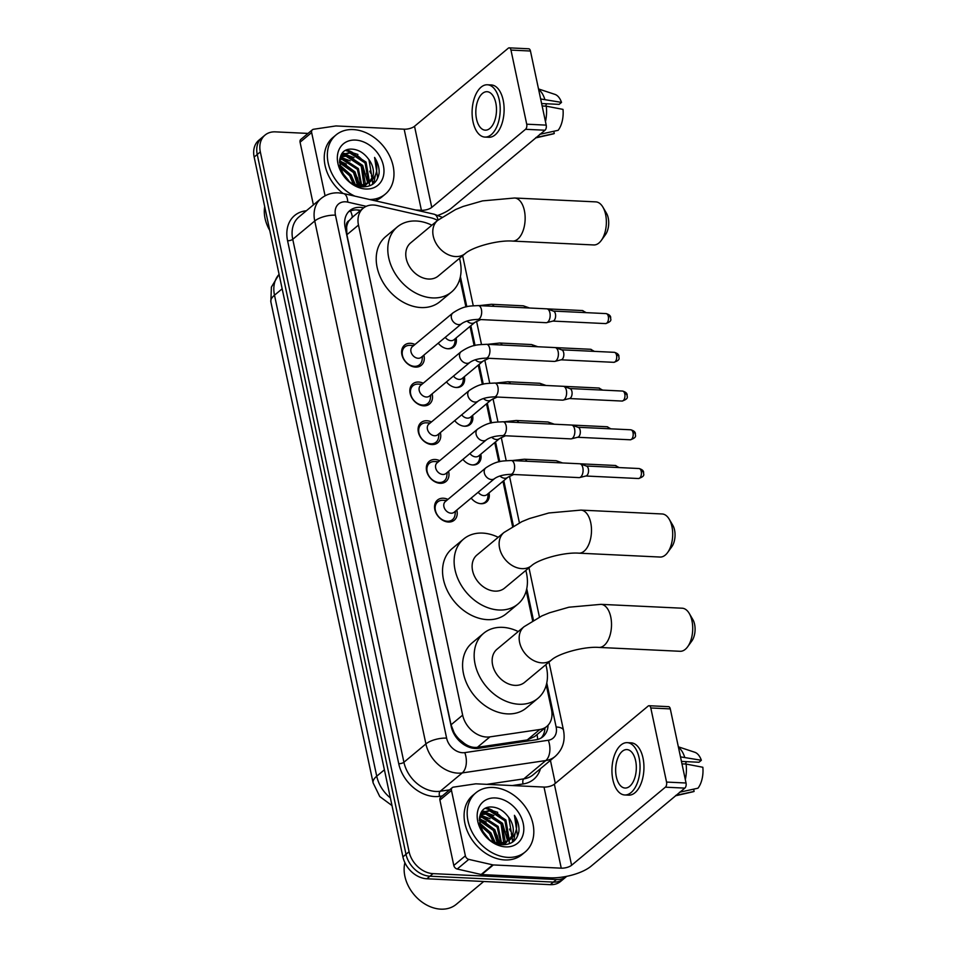 <?xml version="1.0" encoding="UTF-8"?>
<svg xmlns="http://www.w3.org/2000/svg" width="957" height="957" viewBox="0 0 957 957"><rect width="100%" height="100%" fill="white"/><g stroke="black" fill="none" stroke-linecap="round" stroke-linejoin="round"><path stroke-width="1.44" d="M489.039 492.903A12.321 9.343 -129.8 0 1 486.563 501.982A12.321 9.343 -129.8 0 1 481.048 503.705A12.321 9.343 -129.8 0 1 471.167 498.095M480.809 454.168A12.321 9.343 -129.8 0 1 478.321 463.26A12.321 9.343 -129.8 0 1 472.818 464.97A12.321 9.343 -129.8 0 1 462.937 459.36M472.579 415.434A12.321 9.343 -129.8 0 1 470.09 424.525A12.321 9.343 -129.8 0 1 464.588 426.236A12.321 9.343 -129.8 0 1 454.707 420.625M464.348 376.711A12.321 9.343 -129.8 0 1 461.86 385.791A12.321 9.343 -129.8 0 1 456.357 387.513A12.321 9.343 -129.8 0 1 446.476 381.903M456.106 337.977A12.321 9.343 -129.8 0 1 453.63 347.056A12.321 9.343 -129.8 0 1 448.115 348.779A12.321 9.343 -129.8 0 1 438.234 343.168M456.812 510.057A13.111 9.941 -129.8 0 1 454.276 520.201A13.111 9.941 -129.8 0 1 448.414 522.032A13.111 9.941 -129.8 0 1 436.093 513.179A13.111 9.941 -129.8 0 1 437.505 500.056A13.111 9.941 -129.8 0 1 443.366 498.226A13.111 9.941 -129.8 0 1 447.936 499.398M448.57 471.322A13.111 9.941 -129.8 0 1 446.046 481.467A13.111 9.941 -129.8 0 1 440.184 483.297A13.111 9.941 -129.8 0 1 427.863 474.445A13.111 9.941 -129.8 0 1 429.274 461.322A13.111 9.941 -129.8 0 1 435.124 459.492A13.111 9.941 -129.8 0 1 439.706 460.676M440.34 432.588A13.111 9.941 -129.8 0 1 437.816 442.732A13.111 9.941 -129.8 0 1 431.954 444.562A13.111 9.941 -129.8 0 1 419.633 435.722A13.111 9.941 -129.8 0 1 421.032 422.587A13.111 9.941 -129.8 0 1 426.894 420.757A13.111 9.941 -129.8 0 1 431.475 421.941M432.109 393.853A13.111 9.941 -129.8 0 1 429.585 403.998A13.111 9.941 -129.8 0 1 423.724 405.828A13.111 9.941 -129.8 0 1 411.402 396.988A13.111 9.941 -129.8 0 1 412.802 383.853A13.111 9.941 -129.8 0 1 418.664 382.034A13.111 9.941 -129.8 0 1 423.233 383.207M423.879 355.131A13.111 9.941 -129.8 0 1 421.343 365.275A13.111 9.941 -129.8 0 1 415.494 367.093A13.111 9.941 -129.8 0 1 403.16 358.253A13.111 9.941 -129.8 0 1 404.572 345.13A13.111 9.941 -129.8 0 1 410.433 343.3A13.111 9.941 -129.8 0 1 415.003 344.472M437.588 220.445A23.1 17.513 50.2 0 0 431.033 217.837L376.962 205.504A23.1 17.513 50.2 0 0 373.517 205.025A23.1 17.513 50.2 0 0 363.193 208.243A23.1 17.513 50.2 0 0 358.48 225.074L462.65 715.142A23.1 17.513 50.2 0 0 489.912 736.878L539.784 729.497A23.1 17.513 50.2 0 0 546.794 726.435A23.1 17.513 50.2 0 0 551.507 709.604L546.28 685.033M459.384 739.366A23.1 17.513 -129.8 0 1 453.977 732.368L454.049 732.739A7.704 5.838 50.2 0 0 459.384 739.366L464.205 743.314C468.487 746.508 472.878 747.848 477.376 747.321L527.247 739.94L534.664 736.543L546.794 726.435M352.391 217.299L349.126 220.624A7.704 5.838 50.2 0 0 346.53 226.869A23.1 8.601 168 0 0 345.01 226.833M346.53 226.869L346.613 227.24A23.1 17.513 -129.8 0 1 349.126 220.624M346.613 227.24L346.889 234.728L451.046 724.796L453.977 732.368M532.606 620.71L526.242 590.78M512.581 526.47L502.975 481.299M498.848 461.86L494.745 442.565M490.606 423.138L486.515 403.842M482.376 384.403L478.273 365.107M474.146 345.668L470.043 326.373M465.915 306.934L459.91 278.69M426.858 878.777L550.287 884.663A23.1 17.513 -129.8 0 0 560.611 881.433L566.759 876.325A23.1 17.513 -129.8 0 1 556.46 879.519L433.031 873.633L429.944 876.205A23.1 17.513 -129.8 0 1 405.995 854.302L257.242 154.472A23.1 17.513 -129.8 0 1 261.955 137.652A23.1 17.513 -129.8 0 0 257.242 154.472L405.995 854.302A23.1 17.513 -129.8 0 0 429.944 876.205L553.373 882.091L429.944 876.205L426.858 878.777A23.1 17.513 -129.8 0 1 402.909 856.874L254.155 157.044A23.1 17.513 -129.8 0 1 258.857 140.224L265.041 135.081A23.1 17.513 -129.8 0 1 275.365 131.863L308.034 133.418M563.697 878.873A23.1 17.513 -129.8 0 1 553.373 882.091A23.1 17.513 -129.8 0 0 563.697 878.873M363.684 207.848L363.612 207.836A23.1 17.513 50.2 0 0 360.167 207.358A23.1 17.513 50.2 0 0 349.831 210.576A23.1 17.513 50.2 0 0 345.13 227.407L451.237 726.578A23.1 17.513 50.2 0 0 478.5 748.314L535.848 739.821A23.1 17.513 50.2 0 0 542.858 736.758A23.1 17.513 50.2 0 0 548.062 725.239M348.384 211.975A23.1 17.513 -129.8 0 1 357.069 209.93A23.1 17.513 -129.8 0 1 360.526 210.408L360.586 210.42M506.397 831.37A30.803 23.351 -129.8 0 1 508.466 837.303M508.753 838.583A30.803 23.351 -129.8 0 1 509.052 840.234M509.076 840.39A30.803 23.351 -129.8 0 1 509.363 843.296M486.778 807.923A30.803 23.351 -129.8 0 1 492.412 810.316A30.803 23.351 -129.8 0 0 486.778 807.923M497.185 813.39A30.803 23.351 -129.8 0 1 506.229 822.948A30.803 23.351 -129.8 0 0 497.185 813.39M509.603 829.061A30.803 23.351 -129.8 0 1 510.38 830.963A30.803 23.351 -129.8 0 0 509.603 829.061M511.277 833.726A30.803 23.351 -129.8 0 1 511.804 835.796A30.803 23.351 -129.8 0 0 511.277 833.726M512.186 837.973A30.803 23.351 -129.8 0 1 512.485 841.598A30.803 23.351 -129.8 0 0 512.186 837.973M366.567 173.492A30.803 23.351 -129.8 0 1 368.624 179.426M368.923 180.706A30.803 23.351 -129.8 0 1 369.223 182.344M369.246 182.512A30.803 23.351 -129.8 0 1 369.534 185.419M346.936 150.046A30.803 23.351 -129.8 0 1 352.571 152.438A30.803 23.351 -129.8 0 0 346.936 150.046M357.356 155.513A30.803 23.351 -129.8 0 1 366.387 165.071A30.803 23.351 -129.8 0 0 357.356 155.513M369.773 171.183A30.803 23.351 -129.8 0 1 370.538 173.085A30.803 23.351 -129.8 0 0 369.773 171.183M371.448 175.837A30.803 23.351 -129.8 0 1 371.962 177.918A30.803 23.351 -129.8 0 0 371.448 175.837M372.357 180.095A30.803 23.351 -129.8 0 1 372.644 183.708A30.803 23.351 -129.8 0 0 372.357 180.095M433.031 873.633A23.1 17.513 -129.8 0 1 409.082 851.73L260.328 151.912A23.1 17.513 -129.8 0 1 265.041 135.081M550.431 760.384L555.311 783.376M544.964 727.954A23.1 17.513 -129.8 0 1 541.219 737.931M325.081 195.802L311.647 132.568L300.067 142.21A3.852 2.919 -129.8 0 1 300.857 139.399L312.425 129.757A3.852 2.919 50.2 0 0 311.647 132.568M313.394 204.906L300.067 142.21M437.935 215.373A30.803 11.46 168 0 0 451.249 208.315L545.023 130.224L525.525 129.303L431.763 207.382A7.704 2.871 -12 0 1 421.403 210.289L415.685 210.014M509.22 47.85L528.707 48.783A3.852 2.058 92.7 0 1 530.453 51.02L510.966 50.087A3.852 2.058 -87.3 0 0 509.22 47.85A3.852 2.058 -87.3 0 0 508.287 48.197L414.525 126.288A7.704 2.871 -12 0 1 404.165 129.195L336.242 125.953A3.852 2.919 50.2 0 0 335.692 125.977L313.597 129.255A3.852 2.919 50.2 0 0 312.425 129.757M525.525 129.303A3.852 2.058 -87.3 0 0 526.721 124.195L546.208 125.128L530.453 51.02M546.208 125.128A3.852 2.058 92.7 0 1 545.023 130.224M526.721 124.195L510.966 50.087M495.798 102.901A19.248 10.312 -87.3 0 0 487.077 91.705A19.248 10.312 -87.3 0 0 476.514 118.967A19.248 10.312 -87.3 0 0 485.235 130.164A19.248 10.312 -87.3 0 0 495.798 102.901M541.614 103.535L559.151 104.373L561.52 102.387L540.645 98.978M546.638 103.775A15.396 8.242 -87.3 0 0 545.622 106.143M484.912 137.078L488.812 137.27A26.186 14.02 -87.3 0 0 503.179 100.186A26.186 14.02 -87.3 0 0 491.3 84.958L487.4 84.778A26.186 14.02 -87.3 0 0 473.033 121.85A26.186 14.02 -87.3 0 0 484.912 137.078A26.186 14.02 -87.3 0 0 499.279 100.007A26.186 14.02 -87.3 0 0 487.4 84.778M545.466 121.671A25.408 13.613 -87.3 0 0 546.256 106.167L563.003 109.385A20.025 10.718 -87.3 0 1 558.134 130.319L539.7 134.351M542.129 105.976L546.256 106.167M535.824 137.88L553.062 133.944A20.025 10.718 -87.3 0 0 554.282 133.525L553.804 131.276M535.848 137.569L554.282 133.525M544.772 99.181A25.408 13.613 -87.3 0 0 538.624 89.456M561.52 102.387A20.025 10.718 -87.3 0 0 554.94 94.384L538.516 88.941M269.754 230.422A34.655 26.27 -129.8 0 1 264.694 206.616M354.856 196.137A38.507 29.188 -129.8 0 1 329.124 166.614A38.507 29.188 -129.8 0 1 336.015 134.949A38.507 29.188 -129.8 0 1 353.229 129.578A38.507 29.188 -129.8 0 1 389.427 155.56A38.507 29.188 -129.8 0 1 385.3 194.127A38.507 29.188 -129.8 0 1 369.725 199.523M343.096 193.458A38.507 29.188 -129.8 0 1 332.928 137.521L336.015 134.949M368.636 182.931L372.034 177.739L368.959 159.723L368.062 158.479C363.899 153.084 358.983 150.022 353.312 149.268C330.057 146.182 339.639 186.878 362.727 186.794C371.89 186.854 377.345 182.404 379.08 173.444C379.474 168.037 377.979 162.702 374.594 157.438C378.864 168.492 376.986 176.901 368.959 182.667L359.605 186.34M368.062 158.479A19.248 14.594 -129.8 0 1 369.115 182.548A19.248 14.594 -129.8 0 1 368.959 182.667L360.143 185.538L354.449 184.498M355.454 140.069A26.952 20.432 -129.8 0 1 383.398 165.621A26.952 20.432 -129.8 0 1 365.861 189.007A26.952 20.432 -129.8 0 1 337.917 163.456A26.952 20.432 -129.8 0 1 355.454 140.069M363.947 186.83L365.263 185.754L363.744 186.83M364.773 186.137L366.064 184.749M366.459 184.234L368.17 180.945L365.096 162.929L349.819 152.988L342.092 154.974M367.033 183.947L369.139 180.143L366.064 162.128L350.788 152.187L342.558 154.555L340.202 157.415M363.026 186.818L363.624 185.754M363.923 185.132L361.244 166.147L345.967 156.206L340.465 156.96M363.433 186.83L364.27 185.538M364.593 184.952L365.275 183.361L362.201 165.346L346.924 155.393L340.836 156.41M360.98 185.526L357.38 169.365L342.104 159.412L339.711 159.436M361.758 185.479L358.349 168.552L343.073 158.611L339.843 158.742M357.523 185.287L353.528 172.571L339.496 162.786M358.444 185.419L354.485 171.77L339.484 161.853M353.157 183.816L349.664 175.789L340.202 167.451M354.401 184.474L350.633 174.987L339.879 166.099M347.774 179.808L342.821 173.6M342.558 154.555L340.608 156.302M385.3 194.127L382.202 196.699A38.507 29.188 -129.8 0 1 374.988 200.731M348.743 180.694L342.235 172.559M355.43 184.809L351.099 175.047L339.699 165.071M359.868 185.526L354.963 171.829L339.579 160.405M367.572 182.368L362.679 165.405L344.939 153.527M344.209 153.443L342.343 153.383M372.429 184.45L374.271 180.777L375.323 175.478M359.353 185.502L357.284 177.344M346.326 164.102L339.532 160.92M350.178 160.896L340.369 157.104M354.042 157.678L344.018 153.874M343.551 153.826L342.032 153.778M357.906 154.46L345.788 150.56M376.723 180.095L377.644 177.966L374.594 157.438M602.886 207.107L606.487 213.244A13.865 7.417 92.7 0 1 608.221 217.945A13.865 7.417 92.7 0 1 605.47 234.656L601.295 240.422A21.556 11.544 -87.3 0 0 605.59 214.416A21.556 11.544 -87.3 0 0 602.886 207.107A21.556 11.544 -87.3 0 0 595.804 201.879L514.603 198.003A21.556 11.544 92.7 0 1 524.376 210.552A21.556 11.544 92.7 0 1 512.545 241.08L593.759 244.956A21.556 11.544 -87.3 0 0 601.295 240.422M465.246 253.533A21.556 16.341 50.2 0 1 455.604 256.548A21.556 16.341 50.2 0 1 433.258 236.104A21.556 16.341 50.2 0 1 437.648 220.397L410.637 242.899A21.556 16.341 50.2 0 0 408.316 264.491A21.556 16.341 50.2 0 0 428.592 279.037A21.556 16.341 50.2 0 0 438.234 276.035L465.246 253.533C472.567 246.918 498.023 239.92 512.545 241.08M459.468 258.342A42.359 32.107 -129.8 0 1 451.537 292.005A42.359 32.107 -129.8 0 1 432.612 297.914A42.359 32.107 -129.8 0 1 392.789 269.336A42.359 32.107 -129.8 0 1 397.334 226.917A42.359 32.107 -129.8 0 1 416.259 221.007A42.359 32.107 -129.8 0 1 431.87 225.206M451.537 292.005L439.957 301.646A42.359 32.107 -129.8 0 1 421.032 307.556A42.359 32.107 -129.8 0 1 381.209 278.977A42.359 32.107 -129.8 0 1 385.755 236.558L397.334 226.917M669.218 519.196L672.819 525.333A13.865 7.417 92.7 0 1 674.553 530.034A13.865 7.417 92.7 0 1 671.802 546.746L667.639 552.512A21.556 11.544 -87.3 0 0 671.922 526.506A21.556 11.544 -87.3 0 0 669.218 519.196A21.556 11.544 -87.3 0 0 662.136 513.969L580.935 510.105A21.556 11.544 92.7 0 1 590.72 522.642A21.556 11.544 92.7 0 1 578.889 553.17L660.091 557.046A21.556 11.544 -87.3 0 0 667.639 552.512M531.578 565.635A21.556 16.341 50.2 0 1 521.948 568.637A21.556 16.341 50.2 0 1 499.59 548.194A21.556 16.341 50.2 0 1 503.98 532.487L476.969 554.988A21.556 16.341 50.2 0 0 474.66 576.581A21.556 16.341 50.2 0 0 494.936 591.127A21.556 16.341 50.2 0 0 504.566 588.124L531.578 565.635C538.899 559.008 564.355 552.022 578.889 553.17M525.812 570.444A42.359 32.107 -129.8 0 1 517.869 604.106A42.359 32.107 -129.8 0 1 498.944 610.004A42.359 32.107 -129.8 0 1 459.121 581.425A42.359 32.107 -129.8 0 1 463.667 539.006A42.359 32.107 -129.8 0 1 482.603 533.097A42.359 32.107 -129.8 0 1 498.214 537.296M517.869 604.106L506.301 613.736A42.359 32.107 -129.8 0 1 487.364 619.646A42.359 32.107 -129.8 0 1 447.541 591.067A42.359 32.107 -129.8 0 1 452.087 548.648L463.667 539.006M689.255 613.437L692.856 619.574A13.865 7.417 92.7 0 1 694.591 624.275A13.865 7.417 92.7 0 1 691.839 640.987L687.664 646.753A21.556 11.544 -87.3 0 0 691.947 620.746A21.556 11.544 -87.3 0 0 689.255 613.437A21.556 11.544 -87.3 0 0 682.174 608.209L600.972 604.346A21.556 11.544 92.7 0 1 610.745 616.882A21.556 11.544 92.7 0 1 598.915 647.422L680.128 651.286A21.556 11.544 -87.3 0 0 687.664 646.753M551.615 659.875A21.556 16.341 50.2 0 1 541.973 662.878A21.556 16.341 50.2 0 1 519.627 642.434A21.556 16.341 50.2 0 1 524.017 626.739L497.006 649.229A21.556 16.341 50.2 0 0 494.685 670.821A21.556 16.341 50.2 0 0 514.962 685.368A21.556 16.341 50.2 0 0 524.603 682.365L551.615 659.875C558.936 653.248 584.392 646.262 598.915 647.422M545.837 664.684A42.359 32.107 -129.8 0 1 537.906 698.347A42.359 32.107 -129.8 0 1 518.981 704.244A42.359 32.107 -129.8 0 1 479.158 675.666A42.359 32.107 -129.8 0 1 483.704 633.247A42.359 32.107 -129.8 0 1 502.628 627.349A42.359 32.107 -129.8 0 1 518.239 631.548M537.906 698.347L526.326 707.989A42.359 32.107 -129.8 0 1 507.401 713.886A42.359 32.107 -129.8 0 1 467.578 685.308A42.359 32.107 -129.8 0 1 472.124 642.889L483.704 633.247M410.206 345.369A11.556 8.757 50.2 0 0 410.086 345.357A11.556 8.757 50.2 0 0 409.955 345.357A11.556 8.757 50.2 0 0 404.799 346.96A11.556 8.757 50.2 0 0 403.555 358.54A11.556 8.757 50.2 0 0 414.417 366.328A11.556 8.757 50.2 0 0 419.585 364.713A11.556 8.757 50.2 0 0 422.109 359.808L422.551 356.231M412.383 346.661A6.926 5.252 50.2 0 0 411.642 353.6A6.926 5.252 50.2 0 0 418.161 358.277A6.926 5.252 50.2 0 0 421.259 357.308L461.693 323.633A6.926 5.252 50.2 0 1 458.594 324.602A6.926 5.252 50.2 0 1 451.513 318.43A6.926 5.252 50.2 0 1 452.828 312.987L412.383 346.661M477.639 319.423A6.926 3.708 92.7 0 0 481.515 310.008A6.926 3.708 92.7 0 0 481.443 309.613A6.926 3.708 92.7 0 0 478.297 305.582L546.77 308.836A6.926 3.708 92.7 0 1 547.356 308.955A6.926 3.708 92.7 0 1 549.916 312.867A6.926 3.708 92.7 0 1 547.775 322.054A6.926 3.708 92.7 0 1 546.698 322.629A6.926 3.708 92.7 0 1 546.112 322.688L477.639 319.423C470.677 319.662 465.353 321.062 461.693 323.633M553.17 311.073A5 2.68 92.7 0 1 553.601 311.157A5 2.68 92.7 0 1 555.443 313.98A5 2.68 92.7 0 1 553.9 320.619A5 2.68 92.7 0 1 553.122 321.026L546.698 322.629M418.448 384.104A11.556 8.757 50.2 0 0 418.317 384.092A11.556 8.757 50.2 0 0 418.197 384.092A11.556 8.757 50.2 0 0 413.029 385.695A11.556 8.757 50.2 0 0 411.785 397.263A11.556 8.757 50.2 0 0 422.647 405.062A11.556 8.757 50.2 0 0 427.815 403.447A11.556 8.757 50.2 0 0 430.351 398.543L430.782 394.966M420.613 385.396A6.926 5.252 50.2 0 0 419.872 392.334A6.926 5.252 50.2 0 0 426.391 397.011A6.926 5.252 50.2 0 0 429.49 396.042L469.923 362.368A6.926 5.252 50.2 0 1 466.825 363.337A6.926 5.252 50.2 0 1 459.743 357.152A6.926 5.252 50.2 0 1 461.059 351.709L420.613 385.396M485.869 358.157A6.926 3.708 92.7 0 0 489.757 348.743A6.926 3.708 92.7 0 0 489.673 348.336A6.926 3.708 92.7 0 0 486.527 344.305L555 347.57A6.926 3.708 92.7 0 1 555.586 347.69A6.926 3.708 92.7 0 1 558.146 351.602A6.926 3.708 92.7 0 1 556.005 360.789A6.926 3.708 92.7 0 1 554.928 361.363A6.926 3.708 92.7 0 1 554.342 361.423L485.869 358.157C478.907 358.397 473.595 359.796 469.923 362.368M561.412 349.807A5 2.68 92.7 0 1 561.831 349.891A5 2.68 92.7 0 1 563.673 352.714A5 2.68 92.7 0 1 562.13 359.353A5 2.68 92.7 0 1 561.352 359.76L554.928 361.363M426.678 422.838A11.556 8.757 50.2 0 0 426.547 422.827A11.556 8.757 50.2 0 0 426.427 422.815A11.556 8.757 50.2 0 0 421.259 424.43A11.556 8.757 50.2 0 0 420.027 435.997A11.556 8.757 50.2 0 0 430.877 443.797A11.556 8.757 50.2 0 0 436.045 442.182A11.556 8.757 50.2 0 0 438.581 437.265L439.012 433.7M428.844 424.118A6.926 5.252 50.2 0 0 428.102 431.069A6.926 5.252 50.2 0 0 434.622 435.746A6.926 5.252 50.2 0 0 437.72 434.777L478.165 401.103A6.926 5.252 50.2 0 1 475.067 402.06A6.926 5.252 50.2 0 1 467.973 395.887A6.926 5.252 50.2 0 1 469.289 390.444L428.844 424.118M494.099 396.892A6.926 3.708 92.7 0 0 497.987 387.477A6.926 3.708 92.7 0 0 497.903 387.071A6.926 3.708 92.7 0 0 494.769 383.039L563.23 386.305A6.926 3.708 92.7 0 1 563.817 386.425A6.926 3.708 92.7 0 1 566.377 390.336A6.926 3.708 92.7 0 1 564.247 399.524A6.926 3.708 92.7 0 1 563.171 400.086A6.926 3.708 92.7 0 1 562.572 400.146L494.099 396.892C487.137 397.131 481.826 398.531 478.165 401.103M569.642 388.542A5 2.68 92.7 0 1 570.061 388.626A5 2.68 92.7 0 1 571.915 391.449A5 2.68 92.7 0 1 570.372 398.076A5 2.68 92.7 0 1 569.594 398.495L563.171 400.086M434.909 461.561A11.556 8.757 50.2 0 0 434.789 461.561A11.556 8.757 50.2 0 0 434.657 461.549A11.556 8.757 50.2 0 0 429.49 463.164A11.556 8.757 50.2 0 0 428.257 474.732A11.556 8.757 50.2 0 0 439.119 482.519A11.556 8.757 50.2 0 0 444.275 480.916A11.556 8.757 50.2 0 0 446.811 476L447.242 472.423M437.086 462.853A6.926 5.252 50.2 0 0 436.332 469.791A6.926 5.252 50.2 0 0 442.852 474.469A6.926 5.252 50.2 0 0 445.95 473.512L486.395 439.825A6.926 5.252 50.2 0 1 483.297 440.794A6.926 5.252 50.2 0 1 476.203 434.622A6.926 5.252 50.2 0 1 477.519 429.179L437.086 462.853M502.341 435.614A6.926 3.708 92.7 0 0 506.217 426.2A6.926 3.708 92.7 0 0 506.145 425.805A6.926 3.708 92.7 0 0 502.999 421.774L571.473 425.04A6.926 3.708 92.7 0 1 572.047 425.147A6.926 3.708 92.7 0 1 574.607 429.071A6.926 3.708 92.7 0 1 572.477 438.246A6.926 3.708 92.7 0 1 571.401 438.82A6.926 3.708 92.7 0 1 570.803 438.88L502.341 435.614C495.367 435.854 490.056 437.265 486.395 439.825M577.872 427.265A5 2.68 92.7 0 1 578.291 427.348A5 2.68 92.7 0 1 580.145 430.183A5 2.68 92.7 0 1 578.602 436.811A5 2.68 92.7 0 1 577.825 437.229L571.401 438.82M443.139 500.296A11.556 8.757 50.2 0 0 443.019 500.284A11.556 8.757 50.2 0 0 442.888 500.284A11.556 8.757 50.2 0 0 437.732 501.887A11.556 8.757 50.2 0 0 436.488 513.466A11.556 8.757 50.2 0 0 447.35 521.254A11.556 8.757 50.2 0 0 452.505 519.639A11.556 8.757 50.2 0 0 455.042 514.734L455.484 511.158M445.316 501.588A6.926 5.252 50.2 0 0 444.574 508.526A6.926 5.252 50.2 0 0 451.082 513.203A6.926 5.252 50.2 0 0 454.18 512.234L494.625 478.56A6.926 5.252 50.2 0 1 491.527 479.529A6.926 5.252 50.2 0 1 484.433 473.356A6.926 5.252 50.2 0 1 485.749 467.913L445.316 501.588M510.571 474.349A6.926 3.708 92.7 0 0 514.447 464.935A6.926 3.708 92.7 0 0 514.376 464.54A6.926 3.708 92.7 0 0 511.229 460.508L579.703 463.762A6.926 3.708 92.7 0 1 580.289 463.882A6.926 3.708 92.7 0 1 582.849 467.794A6.926 3.708 92.7 0 1 580.708 476.981A6.926 3.708 92.7 0 1 579.631 477.555A6.926 3.708 92.7 0 1 579.045 477.615L510.571 474.349C503.609 474.588 498.286 476 494.625 478.56M586.103 465.999A5 2.68 92.7 0 1 586.521 466.083A5 2.68 92.7 0 1 588.376 468.906A5 2.68 92.7 0 1 586.832 475.545A5 2.68 92.7 0 1 586.055 475.952L579.631 477.555M445.244 337.331A6.926 5.252 50.2 0 0 450.938 340.668A6.926 5.252 50.2 0 0 454.037 339.699L474.875 322.353A6.926 5.252 50.2 0 1 471.777 323.322A6.926 5.252 50.2 0 1 467.004 321.038M447.517 348.731A11.556 8.757 50.2 0 0 452.362 347.104A11.556 8.757 50.2 0 0 454.898 342.199L455.329 338.622M493.944 306.324A6.926 3.708 92.7 0 0 491.479 304.29L523.048 305.797A6.926 3.708 92.7 0 1 523.635 305.917A6.926 3.708 92.7 0 1 525.513 307.831M453.474 376.065A6.926 5.252 50.2 0 0 459.169 379.403A6.926 5.252 50.2 0 0 462.267 378.434L483.106 361.088A6.926 5.252 50.2 0 1 480.007 362.045A6.926 5.252 50.2 0 1 475.234 359.772M455.747 387.465A11.556 8.757 50.2 0 0 460.592 385.838A11.556 8.757 50.2 0 0 463.128 380.934L463.559 377.357M502.174 345.058A6.926 3.708 92.7 0 0 499.71 343.025L531.279 344.532A6.926 3.708 92.7 0 1 531.865 344.652A6.926 3.708 92.7 0 1 533.743 346.566M461.705 414.8A6.926 5.252 50.2 0 0 467.399 418.137A6.926 5.252 50.2 0 0 470.497 417.168L491.336 399.811A6.926 5.252 50.2 0 1 488.237 400.78A6.926 5.252 50.2 0 1 483.464 398.507M463.989 426.188A11.556 8.757 50.2 0 0 468.822 424.573A11.556 8.757 50.2 0 0 471.358 419.656L471.801 416.092M510.404 383.793A6.926 3.708 92.7 0 0 507.94 381.759L539.521 383.267A6.926 3.708 92.7 0 1 540.095 383.374A6.926 3.708 92.7 0 1 541.985 385.288M469.947 453.534A6.926 5.252 50.2 0 0 475.641 456.86A6.926 5.252 50.2 0 0 478.739 455.903L499.566 438.545A6.926 5.252 50.2 0 1 496.48 439.514A6.926 5.252 50.2 0 1 491.707 437.241M472.22 464.923A11.556 8.757 50.2 0 0 477.065 463.308A11.556 8.757 50.2 0 0 479.601 458.391L480.031 454.826M518.646 422.515A6.926 3.708 92.7 0 0 516.182 420.494L547.751 421.989A6.926 3.708 92.7 0 1 548.337 422.109A6.926 3.708 92.7 0 1 550.215 424.023M478.177 492.257A6.926 5.252 50.2 0 0 483.871 495.594A6.926 5.252 50.2 0 0 486.969 494.625L507.808 477.28A6.926 5.252 50.2 0 1 504.71 478.249A6.926 5.252 50.2 0 1 499.937 475.976M480.45 503.657A11.556 8.757 50.2 0 0 485.295 502.042A11.556 8.757 50.2 0 0 487.831 497.126L488.261 493.549M526.876 461.25A6.926 3.708 92.7 0 0 524.412 459.216L555.981 460.724A6.926 3.708 92.7 0 1 556.567 460.843A6.926 3.708 92.7 0 1 558.445 462.757M465.377 855.821A3.852 2.919 50.2 0 0 468.786 859.386L492.735 864.853A3.852 2.919 50.2 0 0 493.322 864.937L481.742 874.578A3.852 2.919 -129.8 0 1 481.168 874.495L457.219 869.028A3.852 2.919 -129.8 0 1 453.797 865.463L465.377 855.821L451.477 790.446L439.909 800.088A3.852 2.919 -129.8 0 1 440.687 797.289L452.266 787.647A3.852 2.919 50.2 0 0 451.477 790.446M453.797 865.463L439.909 800.088M481.742 874.578L549.665 877.808A30.803 11.46 168 0 0 591.091 866.193L684.853 788.113L665.366 787.18L571.592 865.272A7.704 2.871 -12 0 1 561.245 868.166L493.322 864.937M649.049 705.728L668.548 706.661A3.852 2.058 92.7 0 1 670.295 708.898L650.796 707.965A3.852 2.058 -87.3 0 0 649.049 705.728A3.852 2.058 -87.3 0 0 648.128 706.087L554.354 784.166A7.704 2.871 -12 0 1 544.007 787.073L476.084 783.831A3.852 2.919 50.2 0 0 475.521 783.867L453.439 787.133A3.852 2.919 50.2 0 0 452.266 787.647M665.366 787.18A3.852 2.058 -87.3 0 0 666.551 782.072L686.037 783.005L670.295 708.898M686.037 783.005A3.852 2.058 92.7 0 1 684.853 788.113M666.551 782.072L650.796 707.965M635.639 760.779A19.248 10.312 -87.3 0 0 626.907 749.582A19.248 10.312 -87.3 0 0 616.344 776.845A19.248 10.312 -87.3 0 0 625.077 788.042A19.248 10.312 -87.3 0 0 635.639 760.779M681.456 761.413L698.981 762.251L701.361 760.277L680.487 756.867M686.48 761.652A15.396 8.242 -87.3 0 0 685.451 764.021M624.742 794.968L628.641 795.147A26.186 14.02 -87.3 0 0 643.008 758.076A26.186 14.02 -87.3 0 0 631.142 742.847L627.242 742.656A26.186 14.02 -87.3 0 0 612.875 779.74A26.186 14.02 -87.3 0 0 624.742 794.968A26.186 14.02 -87.3 0 0 639.109 757.884A26.186 14.02 -87.3 0 0 627.242 742.656M685.308 779.548A25.408 13.613 -87.3 0 0 686.097 764.057L702.845 767.263A20.025 10.718 -87.3 0 1 697.976 788.197L679.542 792.24M681.97 763.853L686.097 764.057M675.666 795.757L692.892 791.822A20.025 10.718 -87.3 0 0 694.112 791.415L693.634 789.154M675.678 795.446L694.112 791.415M684.614 757.059A25.408 13.613 -87.3 0 0 678.465 747.345M701.361 760.277A20.025 10.718 -87.3 0 0 694.782 752.262L678.346 746.819M483.716 881.493L456.298 904.317A34.655 26.27 -129.8 0 1 440.806 909.15A34.655 26.27 -129.8 0 1 404.895 862.712M507.928 857.376A38.507 29.188 -129.8 0 1 471.717 831.394A38.507 29.188 -129.8 0 1 475.856 792.827A38.507 29.188 -129.8 0 1 493.058 787.467A38.507 29.188 -129.8 0 1 529.269 813.438A38.507 29.188 -129.8 0 1 525.13 852.005A38.507 29.188 -129.8 0 1 507.928 857.376M525.13 852.005L522.043 854.577A38.507 29.188 -129.8 0 1 504.841 859.948A38.507 29.188 -129.8 0 1 468.631 833.966A38.507 29.188 -129.8 0 1 472.77 795.399L475.856 792.827M508.466 840.808L511.863 835.617L508.801 817.601L507.904 816.357C503.741 810.974 498.824 807.899 493.154 807.146C469.899 804.059 479.469 844.756 502.569 844.684C511.732 844.744 517.175 840.282 518.909 831.322C519.316 825.915 517.821 820.592 514.435 815.328C518.694 826.37 516.816 834.779 508.801 840.557L499.446 844.218M507.904 816.357A19.248 14.594 -129.8 0 1 508.957 840.425A19.248 14.594 -129.8 0 1 508.801 840.557L499.985 843.416L494.291 842.375M495.295 797.947A26.952 20.432 -129.8 0 1 523.228 823.499A26.952 20.432 -129.8 0 1 505.691 846.885A26.952 20.432 -129.8 0 1 477.758 821.333A26.952 20.432 -129.8 0 1 495.295 797.947M503.789 844.72L506.456 842.316M504.614 844.026L505.906 842.627M506.289 842.124L508.011 838.822L504.937 820.819L489.661 810.866L481.921 812.852M503.585 844.72L505.105 843.631M506.863 841.825L508.968 838.021L505.906 820.005L490.618 810.065L482.388 812.433L480.031 815.292M502.856 844.696L503.466 843.631M503.765 843.009L501.073 824.025L485.797 814.084L480.306 814.838M503.262 844.708L504.112 843.428M504.435 842.83L505.117 841.239L502.042 823.223L486.766 813.283L480.665 814.299M500.822 843.404L497.221 827.243L481.945 817.302L479.541 817.314M501.6 843.356L498.178 826.441L482.902 816.488L479.684 816.62M497.353 843.165L493.357 830.449L479.325 820.663M498.286 843.296L494.326 829.647L479.325 819.73M492.999 841.693L489.505 833.667L480.043 825.329M494.243 842.351L490.463 832.865L479.72 823.977M487.615 837.698L482.651 831.477M482.388 812.433L480.438 814.192M488.584 838.571L482.077 830.437M495.271 842.686L490.941 832.925L479.541 822.96M499.71 843.404L494.793 829.707L479.409 818.283M507.401 840.258L502.521 823.283L484.78 811.404M484.051 811.321L482.184 811.261M512.258 842.327L514.112 838.655L515.153 833.356M499.195 843.38L497.126 835.222M486.168 821.991L479.361 818.809M490.02 818.773L480.211 814.993M493.884 815.555L483.847 811.751M483.393 811.715L481.873 811.656M497.736 812.349L485.63 808.45M516.565 837.973L517.486 835.844L514.435 815.328M464.623 745.072A23.1 13.673 -98.4 0 0 464.205 743.314M352.391 217.239A23.1 10.694 -77.1 0 0 350.406 210.983M537.702 739.438A23.1 13.673 -98.4 0 0 536.997 734.593M454.049 732.739A23.1 8.601 168 0 0 453.367 732.715M346.889 234.728L358.48 225.074M527.247 739.94L539.784 729.497M477.376 747.321L489.912 736.878M451.046 724.796L462.65 715.142M392.011 805.579L379.773 796.559L373.11 782.886A26.952 10.037 -12 0 1 376.735 776.199A30.803 23.351 50.2 0 0 390.372 797.911M279.097 274.36A30.803 23.351 50.2 0 0 274.492 295.199A26.952 10.037 168 0 0 270.867 301.886L271.381 287.124L279.073 274.288M282.159 288.811L274.492 295.199L376.735 776.199L384.403 769.811M402.909 856.874L409.082 851.73M254.155 157.044L260.328 151.912M550.287 884.663L556.46 879.519M366.232 206.341L347.774 202.13A15.396 11.675 50.2 0 0 345.477 201.807A15.396 11.675 50.2 0 0 335.452 215.169L446.608 738.122A15.396 11.675 50.2 0 0 462.578 752.728A15.396 11.675 50.2 0 0 464.791 752.621L548.325 740.251A15.396 11.675 50.2 0 0 556.137 726.985L546.782 682.951M548.325 740.251A15.396 9.115 -98.4 0 1 545.789 760.552L523.802 778.866A30.803 23.351 50.2 0 0 533.145 774.787L555.144 756.461A30.803 23.351 -129.8 0 1 545.789 760.552L462.255 772.921A30.803 23.351 -129.8 0 1 457.829 773.136A30.803 23.351 -129.8 0 1 425.901 743.924L314.745 220.983A30.803 23.351 -129.8 0 1 321.026 198.554L299.027 216.868A30.803 23.351 50.2 0 0 292.746 239.298L403.914 762.251A30.803 23.351 50.2 0 0 435.842 791.451A30.803 23.351 50.2 0 0 440.256 791.236L449.611 789.86M442.337 795.913L439.622 796.32A34.655 26.27 -129.8 0 1 398.734 763.698L287.579 240.745A3.852 1.435 168 0 0 292.746 239.298L314.745 220.983A15.396 5.73 -12 0 1 335.452 215.169M439.622 796.32A3.852 2.285 81.6 0 1 440.256 791.236L462.255 772.921A15.396 9.115 -98.4 0 0 464.791 752.621M287.579 240.745A34.655 26.27 -129.8 0 1 306.348 210.767M540.466 768.686A34.655 26.27 -129.8 0 1 523.168 783.939L512.258 785.553M446.608 738.122A15.396 5.73 -12 0 0 425.901 743.924L403.914 762.251A3.852 1.435 168 0 1 398.734 763.698M486.802 784.345L523.802 778.866A3.852 2.285 81.6 0 0 523.168 783.939M533.444 620.22L526.745 588.711M513.407 525.979L503.777 480.629M499.733 461.645L495.547 441.907M491.503 422.922L487.304 403.172M483.273 384.188L479.074 364.438M475.043 345.453L470.844 325.703M466.813 306.719L460.413 276.621M556.137 726.985A15.396 5.73 -12 0 1 563.482 730.215L548.995 662.053M438.031 220.086A15.396 7.13 -77.1 0 0 434.047 214.201L343.491 193.541A15.396 7.13 -77.1 0 1 347.774 202.13M360.526 210.408L363.612 207.836M431.763 207.382L414.525 126.288M421.403 210.289L404.165 129.195M605.578 323.586C613.616 320.966 609.86 318.669 610.71 317.557C610.626 315.762 609.071 314.446 606.056 313.597A5 2.68 92.7 0 1 608.329 316.504A5 2.68 92.7 0 1 605.578 323.586L552.907 321.085M610.71 317.557A5 1.866 168 0 0 608.329 316.504M613.808 362.32C621.859 359.7 618.102 357.404 618.94 356.279C618.856 354.497 617.301 353.181 614.286 352.32A5 2.68 92.7 0 1 616.559 355.238A5 2.68 92.7 0 1 613.808 362.32L561.149 359.82M618.94 356.279A5 1.866 168 0 0 616.559 355.238M622.038 401.055C630.089 398.423 626.333 396.138 627.182 395.014C627.086 393.231 625.543 391.903 622.517 391.054A5 2.68 92.7 0 1 624.789 393.961A5 2.68 92.7 0 1 622.038 401.055L569.379 398.543M627.182 395.014A5 1.866 168 0 0 624.789 393.961M630.28 439.789C638.319 437.158 634.563 434.873 635.412 433.748C635.328 431.966 633.773 430.638 630.747 429.789A5 2.68 92.7 0 1 633.02 432.696A5 2.68 92.7 0 1 630.28 439.789L577.609 437.277M635.412 433.748A5 1.866 168 0 0 633.02 432.696M638.51 478.524C646.549 475.892 642.793 473.607 643.642 472.483C643.559 470.688 642.003 469.373 638.989 468.523A5 2.68 92.7 0 1 641.25 471.43A5 2.68 92.7 0 1 638.51 478.524L585.84 476.012M643.642 472.483A5 1.866 168 0 0 641.25 471.43M586.174 312.64L582.335 310.547A5 2.68 92.7 0 1 584.344 312.556M594.405 351.375L590.565 349.281A5 2.68 92.7 0 1 592.574 351.291M602.635 390.109L598.795 388.016A5 2.68 92.7 0 1 600.817 390.025M610.865 428.844L607.037 426.75A5 2.68 92.7 0 1 609.047 428.748M619.107 467.566L615.267 465.473A5 2.68 92.7 0 1 617.277 467.483M571.592 865.272L554.354 784.166M561.245 868.166L544.007 787.073M481.168 874.495L492.735 864.853M468.786 859.386L457.219 869.028M360.275 210.672L357.009 209.918M351.542 217.945L363.193 208.243M373.11 782.886L270.867 301.886M343.491 193.541L338.491 192.847C331.888 192.584 326.062 194.474 321.026 198.554M555.144 756.461C562.74 749.51 565.515 740.766 563.482 730.215M539.425 617.05L528.97 567.812M519.4 522.809L509.495 476.191M506.181 460.628L501.265 437.469M497.951 421.893L493.022 398.734M489.721 383.159L484.792 359.999M481.479 344.424L476.562 321.265M473.248 305.69L462.626 255.722M441.895 217.167L434.047 214.201M437.648 220.397L455.568 209.547L463.104 206.461L482.531 200.886L514.603 198.003M503.98 532.487L521.9 521.637L529.436 518.55L548.863 512.976L580.935 510.105M524.017 626.739L541.937 615.877L549.474 612.791L568.901 607.216L600.972 604.346M404.799 346.96L401.964 349.329M419.585 364.713L416.738 367.081M413.675 345.585L410.086 345.357M478.297 305.582C469.791 306.144 464.157 305.391 452.828 312.987M553.601 311.157L547.356 308.955M606.056 313.597L553.385 311.085M413.029 385.695L410.194 388.063M427.815 403.447L424.98 405.816M421.905 384.319L418.317 384.092M486.527 344.305C478.022 344.867 472.399 344.113 461.059 351.709M561.831 349.891L555.586 347.69M614.286 352.32L561.615 349.819M421.259 424.43L418.424 426.786M436.045 442.182L433.21 444.538M430.148 423.042L426.547 422.827M494.769 383.039C486.252 383.601 480.629 382.848 469.289 390.444M570.061 388.626L563.817 386.425M622.517 391.054L569.858 388.542M429.49 463.164L426.655 465.521M444.275 480.916L441.44 483.273M438.378 461.776L434.789 461.561M502.999 421.774C494.482 422.336 488.86 421.582 477.519 429.179M578.291 427.348L572.047 425.147M630.747 429.789L578.088 427.277M437.732 501.887L434.885 504.255M452.505 519.639L449.67 522.008M446.608 500.511L443.019 500.284M511.229 460.508C502.724 461.071 497.09 460.317 485.749 467.913M586.521 466.083L580.289 463.882M638.989 468.523L586.318 466.011M491.479 304.29L479.218 305.618M452.362 347.104L450.639 348.551M480.761 319.578L474.875 322.353M529.616 308.022L523.635 305.917M582.335 310.547L547.021 308.872M499.71 343.025L487.448 344.353M460.592 385.838L458.87 387.274M489.003 358.301L483.106 361.088M537.846 346.757L531.865 344.652M590.565 349.281L555.251 347.594M507.94 381.759L495.678 383.087M468.822 424.573L467.1 426.009M497.233 397.035L491.336 399.811M546.088 385.492L540.095 383.374M598.795 388.016L563.482 386.329M516.182 420.494L503.92 421.822M477.065 463.308L475.33 464.743M505.463 435.77L499.566 438.545M554.318 424.214L548.337 422.109M607.037 426.75L571.712 425.064M524.412 459.216L512.151 460.544M485.295 502.042L483.572 503.478M513.694 474.505L507.808 477.28M562.549 462.949L556.567 460.843M615.267 465.473L579.942 463.798"/></g></svg>
